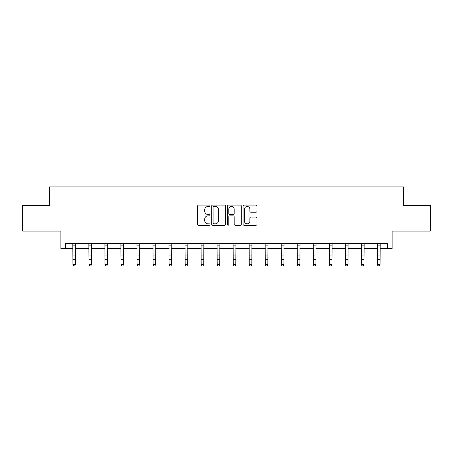 <?xml version="1.0" encoding="UTF-8"?>
<svg xmlns="http://www.w3.org/2000/svg" width="453" height="453" viewBox="0 0 453 453"><rect width="100%" height="100%" fill="white"/><g stroke="black" fill="none" stroke-linecap="round" stroke-linejoin="round"><path stroke-width="0.68" d="M210.062 205.792A0.708 0.708 0 0 0 209.354 205.084L198.641 205.084A1.008 1.008 0 0 0 197.633 206.092L197.633 224.246A1.008 1.008 0 0 0 198.641 225.254L209.354 225.254A0.708 0.708 0 0 0 210.062 224.552A0.708 0.708 0 0 0 209.354 223.844L207.967 223.844A3.228 3.228 0 0 1 204.739 220.617L204.739 219.105A3.228 3.228 0 0 1 207.967 215.877L209.354 215.877A0.708 0.708 0 0 0 210.062 215.169A0.708 0.708 0 0 0 209.354 214.467L207.967 214.467A3.228 3.228 0 0 1 204.739 211.24L204.739 209.722A3.228 3.228 0 0 1 207.967 206.494L209.354 206.494A0.708 0.708 0 0 0 210.062 205.792M65.549 248.561L65.549 243.425L387.451 243.425L387.451 248.561L392.128 248.561L392.128 231.098L430.35 231.098L430.35 205.407L403.481 205.407L403.481 186.913L49.519 186.913L49.519 205.407L22.65 205.407L22.65 231.098L60.872 231.098L60.872 248.561L72.944 248.561M255.973 212.197A1.008 1.008 0 0 0 256.981 211.189L256.981 206.092A1.008 1.008 0 0 0 255.973 205.084L244.076 205.084A1.008 1.008 0 0 0 243.063 206.092L243.063 224.246A1.008 1.008 0 0 0 244.076 225.254L255.973 225.254A1.008 1.008 0 0 0 256.981 224.246L256.981 218.097A1.008 1.008 0 0 0 255.973 217.089L250.883 217.089A1.008 1.008 0 0 0 249.875 218.097L249.875 221.143A2.695 2.695 0 0 1 247.174 223.844A2.695 2.695 0 0 1 244.478 221.143L244.478 209.195A2.695 2.695 0 0 1 247.174 206.494A2.695 2.695 0 0 1 249.875 209.195L249.875 211.189A1.008 1.008 0 0 0 250.883 212.197L255.973 212.197M225.617 206.092A1.008 1.008 0 0 0 224.609 205.084L212.706 205.084A1.008 1.008 0 0 0 211.698 206.092L211.698 224.246A1.008 1.008 0 0 0 212.706 225.254L224.609 225.254A1.008 1.008 0 0 0 225.617 224.246L225.617 206.092M228.391 205.084L240.294 205.084A1.008 1.008 0 0 1 241.302 206.092L241.302 224.246A1.008 1.008 0 0 1 240.294 225.254L235.198 225.254A1.008 1.008 0 0 1 234.19 224.246L234.19 216.885A1.008 1.008 0 0 0 233.182 215.877L229.801 215.877A1.008 1.008 0 0 0 228.793 216.885L228.793 224.552A0.708 0.708 0 0 1 228.091 225.254A0.708 0.708 0 0 1 227.383 224.552L227.383 206.092A1.008 1.008 0 0 1 228.391 205.084M75.515 248.561L88.975 248.561M91.54 248.561L105 248.561M107.571 248.561L121.03 248.561M123.601 248.561L137.061 248.561M139.626 248.561L153.086 248.561M155.656 248.561L169.116 248.561M171.687 248.561L185.147 248.561M187.712 248.561L201.172 248.561M203.742 248.561L217.202 248.561M219.767 248.561L233.233 248.561M235.798 248.561L249.258 248.561M251.828 248.561L265.288 248.561M267.853 248.561L281.313 248.561M283.884 248.561L297.344 248.561M299.914 248.561L313.374 248.561M315.939 248.561L329.399 248.561M331.97 248.561L345.429 248.561M348 248.561L361.46 248.561M364.025 248.561L377.485 248.561M380.056 248.561L387.451 248.561M213.816 206.494A0.708 0.708 0 0 0 213.114 207.202L213.114 223.136A0.708 0.708 0 0 0 213.816 223.844L215.283 223.844A3.228 3.228 0 0 0 218.51 220.617L218.51 209.722A3.228 3.228 0 0 0 215.283 206.494L213.816 206.494M234.19 209.246A2.695 2.695 0 0 0 231.494 206.545A2.695 2.695 0 0 0 228.793 209.246L228.793 213.454A1.008 1.008 0 0 0 229.801 214.467L233.182 214.467A1.008 1.008 0 0 0 234.19 213.454L234.19 209.246M72.814 243.425L72.944 264.382L75.515 264.382L74.745 266.087L73.714 265.854L74.745 266.087M74.745 265.854L75.515 264.382L75.645 243.425M73.714 266.087L72.944 264.954L72.944 264.382L73.714 265.854M88.845 243.425L88.975 264.382L91.54 264.382L90.77 266.087L89.745 265.854L90.77 266.087M90.77 265.854L91.54 264.382L91.67 243.425M89.745 266.087L88.975 264.954L88.975 264.382L89.745 265.854M104.87 243.425L105 264.382L107.571 264.382L106.8 266.087L105.77 265.854L106.8 266.087M106.8 265.854L107.571 264.382L107.701 243.425M105.77 266.087L105 264.954L105 264.382L105.77 265.854M120.9 243.425L121.03 264.382L123.601 264.382L122.831 266.087L121.8 265.854L122.831 266.087M122.831 265.854L123.601 264.382L123.731 243.425M121.8 266.087L121.03 264.954L121.03 264.382L121.8 265.854M136.931 243.425L137.061 264.382L139.626 264.382L138.856 266.087L137.831 265.854L138.856 266.087M138.856 265.854L139.626 264.382L139.756 243.425M137.831 266.087L137.061 264.954L137.061 264.382L137.831 265.854M152.955 243.425L153.086 264.382L155.656 264.382L154.886 266.087L153.856 265.854L154.886 266.087M154.886 265.854L155.656 264.382L155.787 243.425M153.856 266.087L153.086 264.954L153.086 264.382L153.856 265.854M168.986 243.425L169.116 264.382L171.687 264.382L170.911 266.087L169.886 265.854L170.911 266.087M170.911 265.854L171.687 264.382L171.817 243.425M169.886 266.087L169.116 264.954L169.116 264.382L169.886 265.854M185.017 243.425L185.147 264.382L187.712 264.382L186.942 266.087L185.917 265.854L186.942 266.087M186.942 265.854L187.712 264.382L187.842 243.425M185.917 266.087L185.147 264.954L185.147 264.382L185.917 265.854M201.041 243.425L201.172 264.382L203.742 264.382L202.972 266.087L201.942 265.854L202.972 266.087M202.972 265.854L203.742 264.382L203.873 243.425M201.942 266.087L201.172 264.954L201.172 264.382L201.942 265.854M217.072 243.425L217.202 264.382L219.767 264.382L218.997 266.087L217.972 265.854L218.997 266.087M218.997 265.854L219.767 264.382L219.903 243.425M217.972 266.087L217.202 264.954L217.202 264.382L217.972 265.854M233.097 243.425L233.233 264.382L235.798 264.382L235.028 266.087L234.003 265.854L235.028 266.087M235.028 265.854L235.798 264.382L235.928 243.425M234.003 266.087L233.233 264.954L233.233 264.382L234.003 265.854M249.127 243.425L249.258 264.382L251.828 264.382L251.058 266.087L250.028 265.854L251.058 266.087M251.058 265.854L251.828 264.382L251.959 243.425M250.028 266.087L249.258 264.954L249.258 264.382L250.028 265.854M265.158 243.425L265.288 264.382L267.853 264.382L267.083 266.087L266.058 265.854L267.083 266.087M267.083 265.854L267.853 264.382L267.983 243.425M266.058 266.087L265.288 264.954L265.288 264.382L266.058 265.854M281.183 243.425L281.313 264.382L283.884 264.382L283.114 266.087L282.089 265.854L283.114 266.087M283.114 265.854L283.884 264.382L284.014 243.425M282.089 266.087L281.313 264.954L281.313 264.382L282.089 265.854M297.213 243.425L297.344 264.382L299.914 264.382L299.144 266.087L298.114 265.854L299.144 266.087M299.144 265.854L299.914 264.382L300.045 243.425M298.114 266.087L297.344 264.954L297.344 264.382L298.114 265.854M313.244 243.425L313.374 264.382L315.939 264.382L315.169 266.087L314.144 265.854L315.169 266.087M315.169 265.854L315.939 264.382L316.069 243.425M314.144 266.087L313.374 264.954L313.374 264.382L314.144 265.854M329.269 243.425L329.399 264.382L331.97 264.382L331.2 266.087L330.169 265.854L331.2 266.087M331.2 265.854L331.97 264.382L332.1 243.425M330.169 266.087L329.399 264.954L329.399 264.382L330.169 265.854M345.299 243.425L345.429 264.382L348 264.382L347.23 266.087L346.2 265.854L347.23 266.087M347.23 265.854L348 264.382L348.13 243.425M346.2 266.087L345.429 264.954L345.429 264.382L346.2 265.854M361.33 243.425L361.46 264.382L364.025 264.382L363.255 266.087L362.23 265.854L363.255 266.087M363.255 265.854L364.025 264.382L364.155 243.425M362.23 266.087L361.46 264.954L361.46 264.382L362.23 265.854M377.355 243.425L377.485 264.382L380.056 264.382L379.286 266.087L378.255 265.854L379.286 266.087M379.286 265.854L380.056 264.382L380.186 243.425M378.255 266.087L377.485 264.954L377.485 264.382L378.255 265.854M75.634 243.448L72.825 243.448M75.515 255.962L72.944 255.962M75.515 259.484L72.944 259.484M75.515 245.113L72.944 245.113M91.665 243.448L88.85 243.448M91.54 255.962L88.975 255.962M91.54 259.484L88.975 259.484M91.54 245.113L88.975 245.113M107.695 243.448L104.881 243.448M107.571 255.962L105 255.962M107.571 259.484L105 259.484M107.571 245.113L105 245.113M123.72 243.448L120.906 243.448M123.601 255.962L121.03 255.962M123.601 259.484L121.03 259.484M123.601 245.113L121.03 245.113M139.751 243.448L136.936 243.448M139.626 255.962L137.061 255.962M139.626 259.484L137.061 259.484M139.626 245.113L137.061 245.113M155.775 243.448L152.967 243.448M155.656 255.962L153.086 255.962M155.656 259.484L153.086 259.484M155.656 245.113L153.086 245.113M171.806 243.448L168.992 243.448M171.687 255.962L169.116 255.962M171.687 259.484L169.116 259.484M171.687 245.113L169.116 245.113M187.836 243.448L185.022 243.448M187.712 255.962L185.147 255.962M187.712 259.484L185.147 259.484M187.712 245.113L185.147 245.113M203.861 243.448L201.053 243.448M203.742 255.962L201.172 255.962M203.742 259.484L201.172 259.484M203.742 245.113L201.172 245.113M219.892 243.448L217.078 243.448M219.767 255.962L217.202 255.962M219.767 259.484L217.202 259.484M219.767 245.113L217.202 245.113M235.922 243.448L233.108 243.448M235.798 255.962L233.233 255.962M235.798 259.484L233.233 259.484M235.798 245.113L233.233 245.113M251.947 243.448L249.139 243.448M251.828 255.962L249.258 255.962M251.828 259.484L249.258 259.484M251.828 245.113L249.258 245.113M267.978 243.448L265.164 243.448M267.853 255.962L265.288 255.962M267.853 259.484L265.288 259.484M267.853 245.113L265.288 245.113M284.008 243.448L281.194 243.448M283.884 255.962L281.313 255.962M283.884 259.484L281.313 259.484M283.884 245.113L281.313 245.113M300.033 243.448L297.225 243.448M299.914 255.962L297.344 255.962M299.914 259.484L297.344 259.484M299.914 245.113L297.344 245.113M316.064 243.448L313.25 243.448M315.939 255.962L313.374 255.962M315.939 259.484L313.374 259.484M315.939 245.113L313.374 245.113M332.094 243.448L329.28 243.448M331.97 255.962L329.399 255.962M331.97 259.484L329.399 259.484M331.97 245.113L329.399 245.113M348.119 243.448L345.305 243.448M348 255.962L345.429 255.962M348 259.484L345.429 259.484M348 245.113L345.429 245.113M364.15 243.448L361.335 243.448M364.025 255.962L361.46 255.962M364.025 259.484L361.46 259.484M364.025 245.113L361.46 245.113M380.175 243.448L377.366 243.448M380.056 255.962L377.485 255.962M380.056 259.484L377.485 259.484M380.056 245.113L377.485 245.113"/></g></svg>
